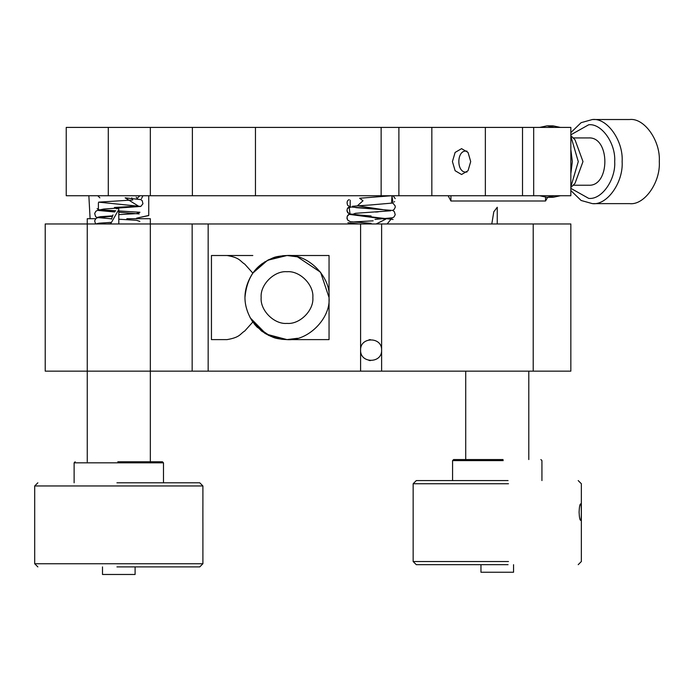 <?xml version="1.0" encoding="UTF-8"?>
<svg xmlns="http://www.w3.org/2000/svg" width="694" height="694" viewBox="0 0 694 694"><rect width="100%" height="100%" fill="white"/><g stroke="black" fill="none" stroke-linecap="round" stroke-linejoin="round"><path stroke-width="1.04" d="M360.594 371.151L381.613 371.151L381.613 350.123C382.194 363.682 360.013 363.682 360.594 350.123C360.013 336.573 382.194 336.573 381.613 350.123L381.613 223.971L208.157 223.971L208.157 371.151L360.594 371.151L360.594 223.971M281.235 339.219L265.169 333.493L252.807 322.033C242.345 305.716 242.345 289.407 252.807 273.098L267.589 260.267L287.004 255.513C272.49 256.433 273.315 258.281 268.812 259.651L261.508 264.11L252.807 273.098L244.748 264.119C240.003 261.282 240.41 257.812 227.094 255.513L211.453 255.513L211.453 339.609L227.094 339.609C240.41 337.31 240.003 333.84 244.748 331.012L252.807 322.025L261.508 331.012L268.812 335.48C273.332 336.842 272.482 338.698 287.004 339.609L297.509 338.282M286.969 339.609L281.938 339.305M297.518 256.849L287.004 255.513L282.475 255.748M270.721 336.33L287.004 339.609L329.051 339.609L329.051 255.513L287.004 255.513C261.369 257.916 247.359 271.935 244.947 297.561M208.157 223.971L45.214 223.971L45.214 371.151L208.157 371.151M381.613 371.151L570.841 371.151L570.841 223.971L381.613 223.971M369 360.429L370.37 360.611M370.362 339.635L369 339.826M254.065 323.699L257.075 327.1M257.153 327.178L270.608 336.286M312.847 297.561C314 310.348 299.791 324.566 287.004 323.404C274.217 324.566 259.998 310.348 261.161 297.561C259.998 284.774 274.217 270.565 287.004 271.718C299.791 270.565 314 284.774 312.847 297.561M255.071 324.939L264.969 333.389M297.422 256.823L320.593 272.265L329.051 297.561C330.934 276.759 307.806 253.631 287.004 255.513M250.118 317.731L266.244 334.126L287.004 339.609C307.806 341.491 330.934 318.364 329.051 297.561M264.908 261.768L255.132 270.113M570.841 127.41L570.841 132.615L581.112 122.673L592.398 119.524L629.562 119.524C644.275 117.65 660.627 140.778 659.3 161.581C660.627 182.383 644.275 205.511 629.562 203.628L592.398 203.628L581.112 200.479L570.841 190.538L570.841 195.743L398.885 195.743L398.885 127.41L570.841 127.41L570.841 195.743M592.398 119.524C607.111 117.65 623.464 140.778 622.136 161.581C623.464 182.383 607.111 205.511 592.398 203.628M570.841 134.801L588.686 124.781C601.551 123.142 615.864 143.372 614.702 161.581C615.864 179.781 601.551 200.019 588.686 198.371L570.841 188.36M573.123 137.924L588.686 137.924C610.252 136.623 610.252 186.53 588.686 185.229L573.123 185.229M466.967 172.008L466.03 172.095C456.444 172.667 456.444 150.485 466.03 151.066L466.967 151.153M480.959 572.246L480.959 564.682L480.959 572.246L513.551 572.246L513.551 564.682L513.551 572.246M491.803 223.971L493.798 211.791L497.251 207.254L497.251 223.971M465.717 459.558L465.717 371.151M135.096 574.476L135.096 566.903L135.096 574.476L102.504 574.476L102.504 566.903L102.504 574.476M110.563 223.971L118.804 209.475L118.804 223.971M87.262 461.779L87.262 218.714L95.755 218.714M139.858 221.412L136.64 220.31L118.804 219.209M111.595 218.818L96.83 217.5L100.413 216.684L112.575 215.86M118.804 215.53L118.804 211.844M114.97 211.644L97.611 210.343L103.736 209.041L140.804 206.439L98.626 202.145L132.719 199.993L131.765 197.851M140.804 206.439L142.938 203.758L142.227 200.705L140.925 199.629L125.154 197.851L139.199 206.569M98.366 210.464L114.701 211.974M118.804 212.208L139.199 213.934M95.607 223.971L94.653 220.839L95.798 218.679L97.247 217.795L112.419 216.268L111.508 219.148M118.804 219.582L118.804 223.26M110.589 223.746L107.084 223.971M136.198 197.191L137.464 198.796M137.334 206.17L114.458 207.471M97.125 208.668L98.834 209.727L115.785 210.785M118.804 210.941L139.945 212.277L136.319 213.622M135.842 213.657L118.804 214.62M112.983 214.914L111.847 217.951M118.804 218.306L118.804 221.985M110.806 222.401L98.973 223.19L95.711 223.971M98.401 210.256L98.401 202.891M392.301 195.743L393.429 196.142M392.006 196.463L393.064 203.316L395.198 205.979L395.224 207.376L394.027 209.571L392.353 210.49M371.108 215.973L350.323 214.299L347.703 212.737C346.584 209.84 347.061 207.922 349.134 207.003L350.045 214.134M350.297 221.664L347.694 220.102L346.974 218.393L347.208 216.372L349.134 214.368L385.743 219.174L376.157 223.971M391.537 210.351L355.892 207.627L352.465 206.257L371.576 204.895M391.589 195.743L359.605 198.25L363.005 200.766L357.41 205.78L390.687 210.794L355.467 213.301L351.971 214.559L368.367 215.817M392.023 195.743L391.503 203.195M392.162 217.821L387.148 223.971M358.972 223.971L347.911 222.687M353.654 221.933L373.164 220.831M393.099 219.478L352.587 214.654M350.192 207.515L350.201 200.15M150.338 461.779L150.338 218.714L126.828 218.714M111.621 218.714L109.765 218.714M255.461 127.41L255.461 195.743L66.234 195.743L66.234 127.41L398.885 127.41M255.461 195.743L398.885 195.743M470.706 161.581L468.034 152.437L461.571 148.655L455.108 152.437L452.427 161.581L455.108 170.715L461.571 174.506L468.034 170.715L470.706 161.581M533.677 127.41L533.677 195.743M485.358 127.41L485.358 195.743M522.521 195.743L522.521 127.41M192.385 195.743L192.385 127.41M450.935 195.743L450.935 201L448.142 195.743M547.679 197.322L545.545 201L545.545 197.261M539.628 127.41L547.054 125.84L552.997 125.84L560.422 127.41M570.841 136.258L578.276 161.581L570.841 186.894M560.422 195.743L552.997 197.322L547.054 197.322L539.628 195.743M570.841 187.51L575.022 183.329L582.986 161.581L575.022 139.832L570.841 135.642M547.054 125.84L554.48 127.41M570.841 149.505L572.324 161.581L570.841 173.656M554.48 195.743L547.054 197.322M508.069 564.682L416.305 564.682L413.156 561.524L413.156 483.735L416.305 480.578L508.069 480.578M579.1 512.12C579.299 517.134 579.794 519.884 580.6 520.353C581.138 519.884 581.372 517.134 581.303 512.12C581.372 507.097 581.138 504.356 580.6 503.879C579.794 504.356 579.299 507.097 579.1 512.12M452.575 480.578L452.575 460.608L453.624 459.558L503.081 459.558M452.575 460.608L503.228 460.608M508.494 561.524L413.156 561.524M508.494 483.735L413.156 483.735M37.858 566.903L34.7 563.745L202.9 563.745L199.751 566.903L116.939 566.903M202.882 506.1L202.882 522.573M117.798 461.779L162.431 461.779L163.48 462.829L163.48 482.798M74.119 482.798L74.119 462.829L163.48 462.829M34.7 563.745L34.7 485.956L37.858 482.798M116.939 482.798L199.751 482.798L202.9 485.956L34.7 485.956M148.776 215.444L136.64 218.15L148.742 215.565L148.742 195.743M192.16 223.971L192.16 371.151M533.209 371.151L533.209 223.971M381.136 127.41L381.136 195.743M431.833 195.743L431.833 127.41M108.29 195.743L108.29 127.41M150.338 195.743L150.338 127.41M211.453 255.513L252.807 255.513M97.776 195.743L99.875 197.851M139.824 195.743L137.724 197.851M528.793 371.151L528.793 459.558M118.795 208.53L116.262 208.677M97.55 210.334L95.833 211.288L94.67 213.492L95.572 216.537L96.83 217.5M141.481 198.623L142.938 195.743M375.567 212.034L378.23 211.87M371.108 204.921L392.57 203.047M394.253 201.989L394.6 201.555M395.207 198.631L393.437 196.15M349.134 214.368C347.052 215.305 346.575 217.213 347.703 220.102L350.305 221.664L371.099 223.338M349.134 207.003L347.208 209.015L346.974 211.037L349.056 213.847L364.697 215.6M349.143 199.629C347.043 200.549 346.566 202.466 347.72 205.398L350.366 206.942L371.099 208.608M375.012 219.425L392.604 217.769L394.071 216.892L395.233 214.689L394.322 211.635L393.064 210.681M450.935 201L545.545 201M540.878 459.558L541.936 460.608L541.936 480.578M578.197 480.578L581.355 483.735L581.355 561.524L578.197 564.682M74.119 462.829L75.178 461.779M202.9 485.956L202.9 506.308M202.9 563.745L202.9 522.374M88.858 195.743L90.099 218.714L88.858 195.743"/></g></svg>
